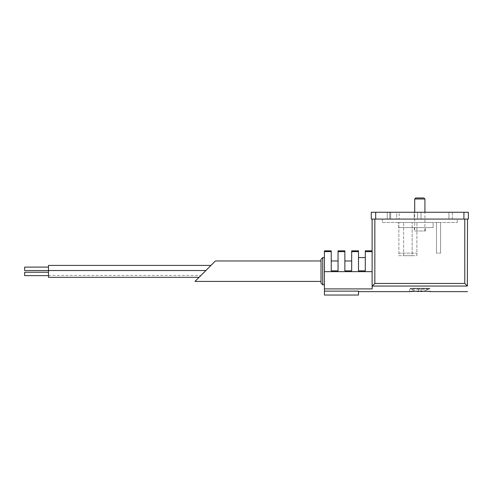 <?xml version="1.0" encoding="UTF-8"?>
<svg xmlns="http://www.w3.org/2000/svg" width="493" height="493" viewBox="0 0 493 493"><rect width="100%" height="100%" fill="white"/><g stroke="black" fill="none" stroke-linecap="round" stroke-linejoin="round"><path stroke-width="0.37" stroke-dasharray="2.46 1.85" d="M416.912 222.485L398.855 222.485L416.912 222.485L398.855 222.485L416.912 222.485L416.912 255.701L398.855 255.701L398.855 222.485L398.855 255.701L403.625 255.701L403.625 222.485L403.625 255.701L412.142 255.701L412.142 222.485L412.142 255.701L416.912 255.701L416.912 222.485M433.094 222.485L398.689 222.485L433.094 222.485L433.094 227.593L398.689 227.593L433.094 227.593L433.094 222.485M382.334 222.485L457.276 222.485L382.334 222.485L382.334 219.077L457.276 219.077L382.334 219.077L382.334 222.485M440.588 222.485L436.496 222.485L440.588 222.485L440.588 253.143L440.588 222.485M430.025 288.232L409.584 288.232L430.025 288.232L430.025 291.634L416.203 291.209A16.99 16.99 0 0 1 411.199 289.249L411.199 289.249A16.99 16.99 0 0 0 418.612 291.554L418.612 291.098A16.534 16.534 0 0 0 420.997 291.098L420.997 291.554A16.99 16.99 0 0 0 428.417 289.249A16.99 16.99 0 0 1 423.413 291.209M411.113 289.249A17.033 17.033 0 0 1 410.268 288.713L429.348 288.713L410.268 288.713L410.268 288.232L429.348 288.232L410.268 288.232M420.997 291.147L420.997 289.249L420.997 291.554L420.997 289.249L411.199 289.249L418.612 289.249L418.612 291.554M428.417 289.249L418.612 289.249L418.612 291.098A16.534 16.534 0 0 0 420.997 291.098L420.997 289.249L428.417 289.249M418.612 291.098L418.612 289.249L418.612 291.098M324.425 291.141L324.425 295.042L358.491 295.042L358.491 291.141L358.491 291.634L358.491 291.141L324.425 291.141L324.425 251.646L331.234 251.646L331.234 250.845M365.301 250.845L365.301 251.646L372.116 251.646L372.116 288.91L324.425 288.91M324.425 271.643L372.116 271.643L372.116 288.91L372.116 219.077L467.5 219.077L372.116 219.077M467.5 219.077L467.5 286.334L464.776 283.463L374.84 283.463L372.116 286.334M321.017 271.199L321.017 260.976L321.017 271.199M205.877 270.515L48.493 270.515L48.493 267.107L48.493 270.515L205.877 270.515L210.986 265.407L199.061 277.331L200.984 275.408L199.061 277.331L48.493 277.331L48.493 265.407M351.675 250.845L351.675 251.646L358.491 251.646L358.491 270.854L358.491 257.574L358.491 270.854L365.301 270.854L365.301 257.574L365.301 270.854L358.491 270.854L365.301 270.854L365.301 251.646M338.05 250.845L338.05 251.646L344.866 251.646L344.866 270.854L344.866 260.976L344.866 270.854L351.675 270.854L351.675 260.976L351.675 270.854L344.866 270.854L351.675 270.854L351.675 251.646M331.234 251.646L331.234 270.854L331.234 260.976L331.234 270.854L338.05 270.854L338.05 260.976L338.05 270.854L331.234 270.854L338.05 270.854L338.05 251.646M372.116 271.643L372.116 251.646M324.425 251.646L324.425 250.845M344.866 251.646L344.866 250.845M358.491 251.646L358.491 250.845M324.425 271.199L324.425 284.825L324.425 271.199M321.017 283.118L321.017 259.275M48.493 275.408L200.984 275.408L199.061 277.331M48.493 273.923L48.493 275.624L48.493 273.923M24.65 275.624L24.65 272.222M24.65 270.515L24.65 267.107M409.584 291.634L409.584 288.232M463.919 212.267L371.266 212.267L371.266 219.077L468.35 219.077L468.35 212.267L463.919 212.267L463.919 219.077M387.276 212.267L387.276 219.077L390.684 219.077L387.276 219.077L389.797 219.077L387.276 219.077L387.276 212.267L390.684 212.267L387.276 212.267L387.276 219.077L387.276 212.267L389.797 212.267L387.276 212.267M396.674 219.077L389.797 219.077L399.201 219.077L396.674 219.077L396.674 212.267L389.797 212.267L399.201 212.267L399.201 219.077L399.201 212.267L396.674 212.267L396.674 219.077M414.188 219.077L390.684 219.077L417.596 219.077L414.188 219.077L414.188 212.267L390.684 212.267L417.596 212.267L417.596 219.077L448.932 219.077L417.596 219.077L417.596 212.267L414.188 212.267L414.188 219.077M417.596 212.267L448.932 212.267L417.596 212.267L417.596 219.077L417.596 212.267M452.34 212.267L452.34 219.077L448.932 219.077L452.34 219.077L452.34 212.267L448.932 212.267L452.34 212.267M414.354 227.593L425.256 227.593L414.354 227.593L414.354 231.001L425.256 231.001L414.354 231.001M398.689 227.593L398.689 222.485L398.689 227.593M457.276 222.485L457.276 219.077L457.276 222.485M414.699 231.001L424.917 231.001L414.699 231.001L414.699 212.267M424.917 198.999L414.699 198.999M423.875 197.958L415.741 197.958M436.496 253.143L436.496 222.485L436.496 253.143L440.588 253.143L436.496 253.143M398.855 253.143L416.912 253.143L398.855 253.143M467.352 286.039L372.258 286.039M374.84 283.463L374.84 219.077M464.776 283.463L464.776 219.077M322.724 284.825L322.724 257.574M375.691 212.267L375.691 219.077M390.684 212.267L390.684 219.077L390.684 212.267M389.797 212.267L389.797 219.077L389.797 212.267M420.997 212.267L420.997 219.077L420.997 212.267M448.932 212.267L448.932 219.077L448.932 212.267M428.497 289.249A17.033 17.033 0 0 0 429.348 288.713L429.348 288.232M425.256 231.001L425.256 227.593M424.917 231.001L424.917 212.267"/><path stroke-width="0.74" d="M423.413 291.209A16.99 16.99 0 0 1 420.997 291.554L420.997 291.147M418.612 291.554L418.612 291.147L418.612 291.554A16.99 16.99 0 0 1 416.203 291.209L409.584 291.634L358.491 291.634M464.776 219.077L464.776 283.463L467.352 286.039L372.258 286.039L372.116 288.91L324.425 288.91L324.425 295.042L358.491 295.042L358.491 291.141L324.425 291.141M467.352 286.039L467.5 219.077M467.5 291.634L430.025 291.634C430.648 291.098 408.987 291.098 409.584 291.634M210.986 265.407L48.493 265.407L48.493 270.515L205.877 270.515L194.975 281.417L215.416 260.976L200.984 275.408M331.234 251.646L331.234 250.845L324.425 250.845L324.425 251.646L331.234 251.646L331.234 270.854L338.05 270.854L338.05 251.646L344.866 251.646L344.866 270.854L351.675 270.854L351.675 251.646L358.491 251.646L358.491 270.854L365.301 270.854L365.301 250.845L372.116 250.845M338.05 251.646L338.05 250.845L344.866 250.845L344.866 251.646M351.675 251.646L351.675 250.845L358.491 250.845L358.491 251.646M365.301 251.646L372.116 251.646M324.425 251.646L324.425 288.91M372.116 286.334L372.116 219.077M372.258 286.039L374.84 283.463L374.84 219.077M322.724 284.825L322.724 257.574L321.017 259.275L321.017 283.118L322.724 284.825L324.425 284.825M205.877 270.515L48.493 270.515L48.493 277.331L199.061 277.331M24.65 272.222L48.493 272.222L24.65 272.222L24.65 275.624L48.493 275.624L24.65 275.624M48.493 267.107L24.65 267.107L24.65 270.515L48.493 270.515M375.691 212.267L468.35 212.267L468.35 219.077L371.266 219.077L371.266 212.267L375.691 212.267L375.691 219.077M414.699 212.267L414.699 198.999L424.917 198.999L424.917 212.267M414.699 198.999L415.741 197.958L423.875 197.958L424.917 198.999M324.425 271.643L372.116 271.643M464.776 283.463L374.84 283.463M463.919 212.267L463.919 219.077M194.975 281.417L321.017 281.417M215.416 260.976L321.017 260.976M331.234 260.976L338.05 260.976M344.866 260.976L351.675 260.976M358.491 257.574L365.301 257.574M322.724 257.574L324.425 257.574"/></g></svg>
